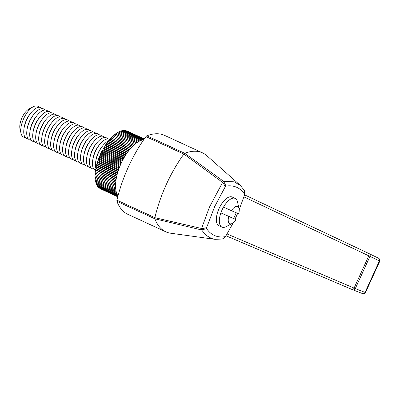 <?xml version="1.0" encoding="UTF-8"?>
<svg xmlns="http://www.w3.org/2000/svg" width="400" height="400" viewBox="0 0 400 400"><rect width="100%" height="100%" fill="white"/><g stroke="black" fill="none" stroke-linecap="round" stroke-linejoin="round"><path stroke-width="0.6" d="M25.215 137.4A16.99 7.605 -65.3 0 1 23.61 137.105A16.99 7.605 -65.3 0 1 21.045 133.41A16.99 7.605 -65.3 0 1 23.685 118.6A16.99 7.605 -65.3 0 1 33.345 106.695A16.99 7.605 -65.3 0 1 37.7 106.185A16.99 7.605 -65.3 0 1 39.09 107.265M33.345 106.695L29.225 108.845A12.74 5.705 114.7 0 0 20 128.88L21.045 133.41M24.115 127.94L24.41 126.33A13.805 6.18 -65.3 0 1 26.485 119.855A13.805 6.18 -65.3 0 1 30.155 113.85L31.19 112.58A16.99 7.605 114.7 0 0 26.675 119.975A16.99 7.605 114.7 0 0 24.115 127.94A16.99 7.605 114.7 0 0 28.2 138.775M108.615 140.805A16.99 7.605 114.7 0 0 102.88 145.595A16.99 7.605 114.7 0 0 98.365 152.985A16.99 7.605 114.7 0 0 95.81 160.95A16.99 7.605 114.7 0 0 95.79 168.06M95.895 168.41A16.99 7.605 114.7 0 0 96.015 168.775M95.81 160.95L96.1 159.34A13.805 6.18 -65.3 0 1 98.18 152.87A13.805 6.18 -65.3 0 1 101.85 146.86L102.88 145.595M109.695 139.35A16.99 7.605 114.7 0 0 99.895 144.215A16.99 7.605 114.7 0 0 95.38 151.61A16.99 7.605 114.7 0 0 92.82 159.575A16.99 7.605 114.7 0 0 95.775 170.28M92.82 159.575L93.115 157.965A13.805 6.18 -65.3 0 1 95.195 151.495A13.805 6.18 -65.3 0 1 98.86 145.485L99.895 144.215M107.795 138.905A16.99 7.605 114.7 0 0 96.905 142.84A16.99 7.605 114.7 0 0 92.39 150.235A16.99 7.605 114.7 0 0 89.835 158.2A16.99 7.605 114.7 0 0 93.92 169.035M89.835 158.2L90.125 156.59A13.805 6.18 -65.3 0 1 92.205 150.12A13.805 6.18 -65.3 0 1 95.875 144.11L96.905 142.84M104.805 137.525A16.99 7.605 114.7 0 0 93.92 141.465A16.99 7.605 114.7 0 0 89.405 148.86A16.99 7.605 114.7 0 0 86.845 156.825A16.99 7.605 114.7 0 0 90.93 167.66M86.845 156.825L87.14 155.215A13.805 6.18 -65.3 0 1 89.22 148.74A13.805 6.18 -65.3 0 1 92.885 142.735L93.92 141.465M101.82 136.15A16.99 7.605 114.7 0 0 90.93 140.09A16.99 7.605 114.7 0 0 86.42 147.485A16.99 7.605 114.7 0 0 83.86 155.45A16.99 7.605 114.7 0 0 87.945 166.285M83.86 155.45L84.155 153.84A13.805 6.18 -65.3 0 1 86.23 147.365A13.805 6.18 -65.3 0 1 89.9 141.36L90.93 140.09M98.83 134.775A16.99 7.605 114.7 0 0 87.945 138.715A16.99 7.605 114.7 0 0 83.43 146.11A16.99 7.605 114.7 0 0 80.87 154.075A16.99 7.605 114.7 0 0 84.96 164.91M80.87 154.075L81.165 152.465A13.805 6.18 -65.3 0 1 83.245 145.99A13.805 6.18 -65.3 0 1 86.91 139.985L87.945 138.715M95.845 133.4A16.99 7.605 114.7 0 0 84.96 137.34A16.99 7.605 114.7 0 0 80.445 144.73A16.99 7.605 114.7 0 0 77.885 152.7A16.99 7.605 114.7 0 0 81.97 163.535M77.885 152.7L78.18 151.09A13.805 6.18 -65.3 0 1 80.255 144.615A13.805 6.18 -65.3 0 1 83.925 138.61L84.96 137.34M92.86 132.025A16.99 7.605 114.7 0 0 81.97 135.965A16.99 7.605 114.7 0 0 77.455 143.355A16.99 7.605 114.7 0 0 74.9 151.325A16.99 7.605 114.7 0 0 78.985 162.155M74.9 151.325L75.19 149.715A13.805 6.18 -65.3 0 1 77.27 143.24A13.805 6.18 -65.3 0 1 80.935 137.235L81.97 135.965M89.87 130.65A16.99 7.605 114.7 0 0 78.985 134.59A16.99 7.605 114.7 0 0 74.47 141.98A16.99 7.605 114.7 0 0 71.91 149.95A16.99 7.605 114.7 0 0 75.995 160.78M71.91 149.95L72.205 148.34A13.805 6.18 -65.3 0 1 74.28 141.865A13.805 6.18 -65.3 0 1 77.95 135.86L78.985 134.59M86.885 129.275A16.99 7.605 114.7 0 0 75.995 133.215A16.99 7.605 114.7 0 0 71.48 140.605A16.99 7.605 114.7 0 0 68.925 148.575A16.99 7.605 114.7 0 0 73.01 159.405M68.925 148.575L69.215 146.965A13.805 6.18 -65.3 0 1 71.295 140.49A13.805 6.18 -65.3 0 1 74.965 134.485L75.995 133.215M83.895 127.9A16.99 7.605 114.7 0 0 73.01 131.84A16.99 7.605 114.7 0 0 68.495 139.23A16.99 7.605 114.7 0 0 65.935 147.2A16.99 7.605 114.7 0 0 70.02 158.03M65.935 147.2L66.23 145.585A13.805 6.18 -65.3 0 1 68.31 139.115A13.805 6.18 -65.3 0 1 71.975 133.105L73.01 131.84M80.91 126.525A16.99 7.605 114.7 0 0 70.02 130.46A16.99 7.605 114.7 0 0 65.505 137.855A16.99 7.605 114.7 0 0 62.95 145.82A16.99 7.605 114.7 0 0 67.035 156.655M62.95 145.82L63.24 144.21A13.805 6.18 -65.3 0 1 65.32 137.74A13.805 6.18 -65.3 0 1 68.99 131.73L70.02 130.46M77.92 125.15A16.99 7.605 114.7 0 0 67.035 129.085A16.99 7.605 114.7 0 0 62.52 136.48A16.99 7.605 114.7 0 0 59.96 144.445A16.99 7.605 114.7 0 0 64.045 155.28M59.96 144.445L60.255 142.835A13.805 6.18 -65.3 0 1 62.335 136.365A13.805 6.18 -65.3 0 1 66 130.355L67.035 129.085M74.935 123.775A16.99 7.605 114.7 0 0 64.045 127.71A16.99 7.605 114.7 0 0 59.535 135.105A16.99 7.605 114.7 0 0 56.975 143.07A16.99 7.605 114.7 0 0 61.06 153.905M56.975 143.07L57.27 141.46A13.805 6.18 -65.3 0 1 59.345 134.99A13.805 6.18 -65.3 0 1 63.015 128.98L64.045 127.71M71.945 122.395A16.99 7.605 114.7 0 0 61.06 126.335A16.99 7.605 114.7 0 0 56.545 133.73A16.99 7.605 114.7 0 0 53.985 141.695A16.99 7.605 114.7 0 0 58.075 152.53M53.985 141.695L54.28 140.085A13.805 6.18 -65.3 0 1 56.36 133.61A13.805 6.18 -65.3 0 1 60.025 127.605L61.06 126.335M68.96 121.02A16.99 7.605 114.7 0 0 58.075 124.96A16.99 7.605 114.7 0 0 53.56 132.355A16.99 7.605 114.7 0 0 51 140.32A16.99 7.605 114.7 0 0 55.085 151.155M51 140.32L51.295 138.71A13.805 6.18 -65.3 0 1 53.37 132.235A13.805 6.18 -65.3 0 1 57.04 126.23L58.075 124.96M65.975 119.645A16.99 7.605 114.7 0 0 55.085 123.585A16.99 7.605 114.7 0 0 50.57 130.98A16.99 7.605 114.7 0 0 48.015 138.945A16.99 7.605 114.7 0 0 52.1 149.78M48.015 138.945L48.305 137.335A13.805 6.18 -65.3 0 1 50.385 130.86A13.805 6.18 -65.3 0 1 54.05 124.855L55.085 123.585M62.985 118.27A16.99 7.605 114.7 0 0 52.1 122.21A16.99 7.605 114.7 0 0 47.585 129.6A16.99 7.605 114.7 0 0 45.025 137.57A16.99 7.605 114.7 0 0 49.11 148.4M45.025 137.57L45.32 135.96A13.805 6.18 -65.3 0 1 47.395 129.485A13.805 6.18 -65.3 0 1 51.065 123.48L52.1 122.21M60 116.895A16.99 7.605 114.7 0 0 49.11 120.835A16.99 7.605 114.7 0 0 44.595 128.225A16.99 7.605 114.7 0 0 42.04 136.195A16.99 7.605 114.7 0 0 46.125 147.025M42.04 136.195L42.33 134.585A13.805 6.18 -65.3 0 1 44.41 128.11A13.805 6.18 -65.3 0 1 48.08 122.105L49.11 120.835M57.01 115.52A16.99 7.605 114.7 0 0 46.125 119.46A16.99 7.605 114.7 0 0 41.61 126.85A16.99 7.605 114.7 0 0 39.05 134.82A16.99 7.605 114.7 0 0 43.135 145.65M39.05 134.82L39.345 133.21A13.805 6.18 -65.3 0 1 41.425 126.735A13.805 6.18 -65.3 0 1 45.09 120.73L46.125 119.46M54.025 114.145A16.99 7.605 114.7 0 0 43.135 118.085A16.99 7.605 114.7 0 0 38.62 125.475A16.99 7.605 114.7 0 0 36.065 133.445A16.99 7.605 114.7 0 0 40.15 144.275M36.065 133.445L36.355 131.835A13.805 6.18 -65.3 0 1 38.435 125.36A13.805 6.18 -65.3 0 1 42.105 119.355L43.135 118.085M51.035 112.77A16.99 7.605 114.7 0 0 40.15 116.71A16.99 7.605 114.7 0 0 35.635 124.1A16.99 7.605 114.7 0 0 33.075 132.065A16.99 7.605 114.7 0 0 37.16 142.9M33.075 132.065L33.37 130.455A13.805 6.18 -65.3 0 1 35.45 123.985A13.805 6.18 -65.3 0 1 39.115 117.975L40.15 116.71M48.05 111.395A16.99 7.605 114.7 0 0 37.16 115.33A16.99 7.605 114.7 0 0 32.65 122.725A16.99 7.605 114.7 0 0 30.09 130.69A16.99 7.605 114.7 0 0 34.175 141.525M30.09 130.69L30.385 129.08A13.805 6.18 -65.3 0 1 32.46 122.61A13.805 6.18 -65.3 0 1 36.13 116.6L37.16 115.33M45.06 110.02A16.99 7.605 114.7 0 0 34.175 113.955A16.99 7.605 114.7 0 0 29.66 121.35A16.99 7.605 114.7 0 0 27.1 129.315A16.99 7.605 114.7 0 0 31.19 140.15M27.1 129.315L27.395 127.705A13.805 6.18 -65.3 0 1 29.475 121.235A13.805 6.18 -65.3 0 1 33.14 115.225L34.175 113.955M42.075 108.64A16.99 7.605 114.7 0 0 31.19 112.58M232.21 197.06A15.8 7.075 114.7 0 0 232.155 197.03A15.8 7.075 114.7 0 0 232.095 197.005A15.8 7.075 114.7 0 0 219.09 208.485A15.8 7.075 114.7 0 0 218.935 225.73A15.8 7.075 114.7 0 0 218.995 225.76A15.8 7.075 -65.3 0 1 218.935 225.73A15.8 7.075 -65.3 0 1 219.09 208.485A15.8 7.075 -65.3 0 1 232.095 197.005A15.8 7.075 -65.3 0 1 232.155 197.03L235.155 198.415A15.8 7.075 114.7 0 0 235.095 198.39A15.8 7.075 114.7 0 0 223.515 207.09L231.4 210.655A9.43 4.22 -65.3 0 1 237.63 206.565A9.43 4.22 -65.3 0 1 239.055 208.615A9.43 4.22 -65.3 0 1 238.68 213.84L231.4 210.655M239.055 208.615L237.485 201.825A15.8 7.075 114.7 0 0 235.155 198.415M233.575 218.435L236.04 219.635A9.43 4.22 -65.3 0 1 232.225 223.445A9.43 4.22 -65.3 0 1 229.81 223.725A9.43 4.22 -65.3 0 1 228.76 216.455L220.875 212.885L233.575 218.435A15.8 7.075 114.7 0 0 236.18 212.745M223.515 207.09A15.8 7.075 114.7 0 0 220.875 212.885A15.8 7.075 114.7 0 0 221.94 227.115A15.8 7.075 114.7 0 0 221.995 227.14A15.8 7.075 114.7 0 0 226.045 226.665L232.225 223.445M236.04 219.635L228.76 216.455M223.52 181.51L222.825 182.125L225.275 186.72L226.015 186.065L223.7 181.42L184.745 153.29A84.94 38.03 -65.3 0 1 195.615 151.24A84.94 38.03 -65.3 0 1 202.505 152.845A84.94 38.03 -65.3 0 1 206.845 155.7A84.94 38.03 -65.3 0 1 207.01 155.845M184.745 153.29L146.8 135.82A84.94 38.03 -65.3 0 1 157.675 133.77A84.94 38.03 -65.3 0 1 164.565 135.375L202.505 152.845M171.01 233.27A84.94 38.03 -65.3 0 1 170.79 233.24A84.94 38.03 -65.3 0 1 165.8 231.8A84.94 38.03 -65.3 0 1 154.88 218.82L201.585 229.95L206.615 228.63L206.62 227.655L201.535 228.84L201.59 228.485L154.88 217.69L154.815 218.32M165.8 231.8L127.855 214.325A84.94 38.03 -65.3 0 1 116.935 201.35L154.88 218.82M154.88 217.69L154.885 217.665A84.94 38.03 -65.3 0 1 160.705 198.17A84.94 38.03 -65.3 0 1 183.87 154.065L222.59 182.4L222.825 182.125M154.885 217.665L116.94 200.195A2.125 0.95 114.7 0 0 116.86 200.845A2.125 0.95 114.7 0 0 116.935 201.35M116.94 200.195A84.94 38.03 -65.3 0 1 122.76 180.695A84.94 38.03 -65.3 0 1 145.925 136.595L183.87 154.065M183.885 154.045L184.32 153.58M146.8 135.82A2.125 0.95 114.7 0 0 146.365 136.1A2.125 0.95 114.7 0 0 145.925 136.595M222.59 182.4L209.365 207.31L201.59 228.485M206.62 227.655L214.655 206.62L225.275 186.72M201.535 228.84L201.535 229.76M201.585 229.95L206.005 235.28L211.545 238.5L214.965 239.325L222.365 239.035L223.295 238.35M233.25 222.775L225.815 236.045L222.6 238.965M225.445 236.64C217.245 237.935 210.905 235.165 206.415 228.32M222.995 238.73L225.075 236.7M225.645 186.125C233.71 184.845 239.99 187.515 244.475 194.135L244.47 195.11L239.205 209.745M237.665 213.395L235.035 219.145M223.7 181.42L234.095 181.81L240.265 185.34L244.59 190.715L244.57 194.575L244.67 191.18M244.585 191.635L244.59 190.715M143.665 139.8A31.85 14.26 114.7 0 0 143.575 139.81A31.85 14.26 114.7 0 0 142.66 139.965A31.85 14.26 114.7 0 0 141.72 140.205A31.85 14.26 114.7 0 0 140.76 140.54A31.85 14.26 114.7 0 0 139.775 140.965A31.85 14.26 114.7 0 0 138.77 141.48A31.85 14.26 114.7 0 0 137.755 142.085A31.85 14.26 114.7 0 0 136.73 142.77A31.85 14.26 114.7 0 0 135.69 143.545A31.85 14.26 114.7 0 0 134.65 144.395A31.85 14.26 114.7 0 0 133.61 145.325A31.85 14.26 114.7 0 0 132.57 146.335A31.85 14.26 114.7 0 0 131.535 147.41A31.85 14.26 114.7 0 0 130.505 148.56A31.85 14.26 114.7 0 0 129.49 149.77A31.85 14.26 114.7 0 0 128.49 151.045A31.85 14.26 114.7 0 0 127.505 152.375A31.85 14.26 114.7 0 0 126.54 153.76A31.85 14.26 114.7 0 0 125.6 155.195A31.85 14.26 114.7 0 0 124.69 156.67A31.85 14.26 114.7 0 0 123.81 158.19A31.85 14.26 114.7 0 0 122.96 159.74A31.85 14.26 114.7 0 0 122.145 161.325A31.85 14.26 114.7 0 0 121.365 162.93A31.85 14.26 114.7 0 0 120.63 164.56A31.85 14.26 114.7 0 0 119.935 166.2A31.85 14.26 114.7 0 0 119.285 167.855A31.85 14.26 114.7 0 0 118.685 169.51A31.85 14.26 114.7 0 0 118.13 171.165A31.85 14.26 114.7 0 0 117.625 172.815A31.85 14.26 114.7 0 0 117.175 174.455A31.85 14.26 114.7 0 0 116.775 176.08A31.85 14.26 114.7 0 0 116.43 177.68A31.85 14.26 114.7 0 0 116.14 179.255A31.85 14.26 114.7 0 0 115.91 180.8A31.85 14.26 114.7 0 0 115.735 182.305A31.85 14.26 114.7 0 0 115.62 183.77A31.85 14.26 114.7 0 0 115.56 185.195A31.85 14.26 114.7 0 0 115.56 186.565A31.85 14.26 114.7 0 0 115.62 187.88A31.85 14.26 114.7 0 0 115.74 189.14A31.85 14.26 114.7 0 0 115.915 190.335A31.85 14.26 114.7 0 0 116.145 191.465A31.85 14.26 114.7 0 0 116.435 192.525A31.85 14.26 114.7 0 0 116.78 193.51A31.85 14.26 114.7 0 0 117.18 194.42A31.85 14.26 114.7 0 0 117.63 195.25A31.85 14.26 114.7 0 0 118.015 195.84M120.63 164.56L99.935 155.03L100.65 154.365L100.67 153.4L121.365 162.93M100.65 154.365L121 163.73M100.67 153.4L101.385 152.79L121.735 162.155M101.385 152.79L101.445 151.795L122.145 161.325M101.445 151.795L102.16 151.235L122.51 160.605M102.16 151.235L102.26 150.21L122.96 159.74M102.26 150.21L102.97 149.71L123.315 159.075M102.97 149.71L103.11 148.66L123.81 158.19M103.11 148.66L103.815 148.215L124.155 157.58M103.815 148.215L103.995 147.14L124.69 156.67M103.995 147.14L104.69 146.76L125.025 156.12M104.69 146.76L104.905 145.665L125.6 155.195M104.905 145.665L105.59 145.34L125.92 154.7M105.59 145.34L105.845 144.23L126.54 153.76M105.845 144.23L106.515 143.97L126.835 153.325M106.515 143.97L106.81 142.845L127.505 152.375M106.81 142.845L107.465 142.645L127.775 152M107.465 142.645L107.79 141.515L128.49 151.045M107.79 141.515L108.43 141.38L128.73 150.73M108.43 141.38L108.795 140.24L129.49 149.77M108.795 140.24L109.41 140.17L129.7 149.51M109.41 140.17L109.81 139.03L130.505 148.56M109.81 139.03L110.405 139.02L130.68 148.355M110.405 139.02L110.835 137.88L131.535 147.41M110.835 137.88L131.67 147.265M111.41 137.935L111.875 136.805L132.57 146.335M111.875 136.805L132.66 146.24M112.42 136.925L112.915 135.795L133.61 145.325M112.915 135.795L133.65 145.29M113.435 135.98L113.955 134.865L134.65 144.395M114.455 135.095L114.995 134.015L135.69 143.545M115.5 134.245L116.03 133.245L136.73 142.77M116.54 133.475L117.06 132.555L137.755 142.085M117.575 132.79L118.075 131.955L138.77 141.48M118.6 132.195L119.08 131.44L139.775 140.965M119.61 131.685L120.06 131.01L140.76 140.54M120.605 131.26L121.025 130.675L141.72 140.205M121.585 130.935L121.965 130.435L142.66 139.965M122.54 130.7L122.875 130.28L143.575 139.81M123.47 130.555L123.76 130.225L143.88 139.49M124.38 130.51L124.61 130.255L144.07 139.215M125.255 130.555L144.2 139.03M126.105 130.695L144.27 138.925M126.92 130.935L144.285 138.905M99.945 188.53L117.765 196.815M99.26 188.02L117.78 196.745M98.625 187.43L98.6 187.72L117.825 196.57M98.045 186.75L97.995 187.14L117.895 196.3M97.52 185.99L97.44 186.47L117.99 195.935M97.05 185.15L96.935 185.725L117.63 195.25M96.635 184.235L96.48 184.89L117.18 194.42M96.275 183.24L96.085 183.98L116.78 193.51M95.975 182.175L95.74 182.995L116.435 192.525M95.735 181.045L95.45 181.935L116.145 191.465M95.555 179.845L95.215 180.805L115.915 190.335M95.43 178.585L95.04 179.61L115.74 189.14M95.37 177.265L94.925 178.35L115.62 187.88M95.36 175.91L115.56 185.21L94.865 175.665L95.36 175.91L94.865 177.035L115.56 186.565M94.865 175.665L95.385 174.55L115.615 183.865M95.385 174.55L115.62 183.77M94.925 174.245L95.47 173.145L115.72 182.47M95.47 173.145L115.735 182.305M95.04 172.775L95.615 171.695L115.88 181.03M95.615 171.695L115.91 180.8M95.215 171.27L95.81 170.21L116.095 179.55M95.81 170.21L95.445 169.725L116.14 179.255M95.445 169.725L96.065 168.695L116.36 178.04M96.065 168.695L95.735 168.15L116.43 177.68M95.735 168.15L96.37 167.15L116.68 176.5M96.37 167.15L96.08 166.55L116.775 176.08M96.08 166.55L96.735 165.58L117.05 174.935M96.735 165.58L96.475 164.925L117.175 174.455M96.475 164.925L97.145 163.99L117.47 173.35M97.145 163.99L96.93 163.285L117.625 172.815M96.93 163.285L97.61 162.39L117.945 171.75M97.61 162.39L97.435 161.635L118.13 171.165M97.435 161.635L98.125 160.78L118.465 170.145M98.125 160.78L97.985 159.98L118.685 169.51M97.985 159.98L98.69 159.17L119.03 168.535M98.69 159.17L98.59 158.325L119.285 167.855M98.59 158.325L99.3 157.56L119.645 166.925M99.3 157.56L99.24 156.67L119.935 166.2M99.24 156.67L99.955 155.955L120.3 165.325M99.935 155.03L99.955 155.955M352.16 289.525L352.7 289.75A2.125 1.9 -68.6 0 0 352.79 289.785L352.79 289.785A2.125 1.9 -68.6 0 0 355.29 288.605L369.975 256.375A2.125 1.9 -64.2 0 0 369.18 253.67L369.18 253.67A2.125 1.9 -64.2 0 0 369.15 253.655L368.57 253.38A2.125 1.245 -64.7 0 0 368.56 253.375L244.54 194.83L368.57 253.38A2.125 1.245 -64.7 0 1 369.1 254.305A2.125 1.245 -64.7 0 1 368.79 255.825L379.81 261.125L365.475 292.585L355.29 288.605L227.085 233.965M362.465 293.57A2.125 1.9 -68.6 0 0 362.555 293.61L362.555 293.61A2.125 1.9 -68.6 0 0 365.055 292.425L379.4 260.94A2.125 1.9 -64.2 0 0 378.605 258.235L378.605 258.235A2.125 1.9 -64.2 0 0 378.575 258.22L369.21 253.685M365.475 292.585C365.585 293.45 363.26 294.125 362.555 293.61L352.125 289.515L225.99 235.76L352.095 289.5A2.125 1.245 -66.9 0 0 352.125 289.515A2.125 1.245 -66.9 0 0 352.13 289.515A2.125 1.245 -66.9 0 0 353.145 289.31A2.125 1.245 -66.9 0 0 354.085 288.09L368.79 255.825L243.915 196.875M218.935 225.73L221.94 227.115M379.81 261.125L379.875 259.515L378.605 258.235L368.57 253.38M170.79 233.24L214.965 239.33M240.265 185.335L206.845 155.7"/></g></svg>
